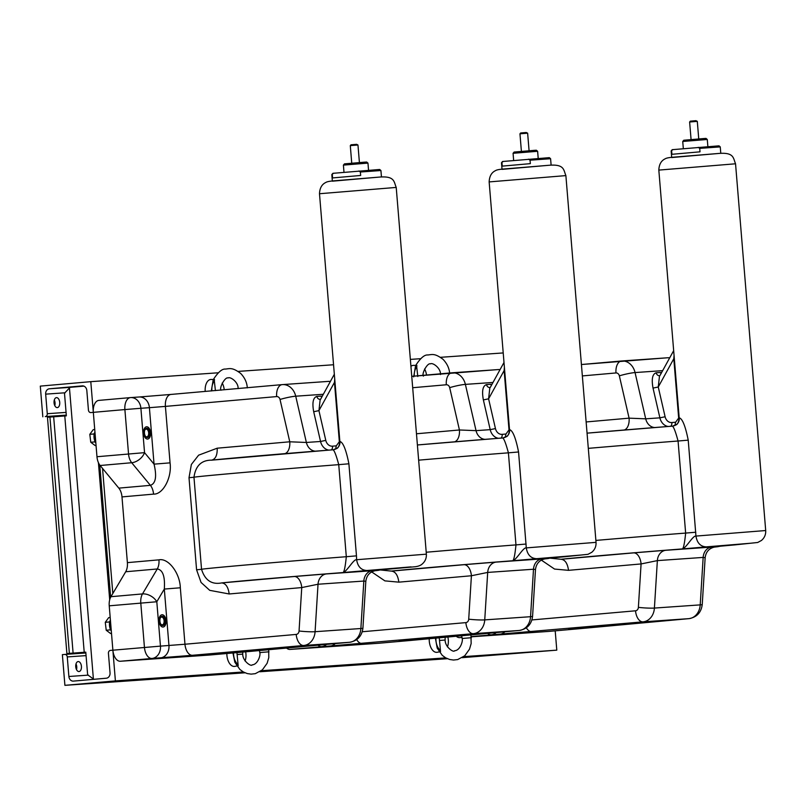 <?xml version="1.0" encoding="UTF-8"?>
<svg xmlns="http://www.w3.org/2000/svg" width="806" height="806" viewBox="0 0 806 806"><rect width="100%" height="100%" fill="white"/><g stroke="black" fill="none" stroke-linecap="round" stroke-linejoin="round"><path stroke-width="1.21" d="M83.895 386.124L70.112 387.333L64.49 393.207L66.354 415.846L64.782 415.956L84.217 652.276L66.898 653.565L85.789 652.225M64.782 415.956L47.463 417.256L66.898 653.565M93.818 679.317L87.642 674.793L85.779 652.155L84.217 652.276M102.543 468.417L112.82 593.498M42.819 416.803L40.3 386.114L90.796 381.661L93.325 412.35L90.866 412.571A2.69 2.217 86 0 1 88.428 410.073L86.826 390.517A5.007 4.121 -94 0 0 82.373 385.883A5.007 4.121 -94 0 0 82.313 385.883L49.357 388.794A5.007 4.121 -94 0 0 45.67 394.144L47.272 413.71A2.69 2.217 86 0 1 45.287 416.591L66.304 415.171M54.304 400.008A5.007 2.841 -95 0 1 54.798 405.64M54.052 402.819A5.007 2.841 -95 0 1 56.45 397.64A5.007 2.841 -95 0 1 59.725 402.375A5.007 2.841 -95 0 1 57.327 407.604A5.007 2.841 -95 0 1 54.052 402.819M90.796 381.661L218.285 372.785M238.113 371.405L333.553 364.755M410.355 359.405L420.661 358.69M440.489 357.31L503.216 352.937M77.94 386.497L83.048 386.104L77.94 386.497M106.342 678.209L73.396 681.11A5.007 4.121 86 0 1 73.326 681.12A5.007 4.121 86 0 1 68.883 676.486L67.271 656.92A2.69 2.217 -94 0 0 64.843 654.432L62.374 654.653L64.903 685.342L115.399 680.889L112.88 650.2L110.412 650.412A2.69 2.217 -94 0 0 108.427 653.293L110.039 672.859A5.007 4.121 86 0 1 106.342 678.209M462.211 657.666L556.795 650.15L463.732 656.628M445.748 657.877L261.356 670.723M243.372 671.972L115.399 680.889M447.411 658.703L259.834 671.761M245.034 672.798L64.903 685.342M260.67 671.227L266.514 670.703L260.781 671.146M370.448 663.459L362.75 664.114L370.448 663.459M556.795 650.15L555.203 630.846M76.006 663.942A5.007 2.841 -95 0 1 76.751 666.764A5.007 2.841 -95 0 1 76.499 669.574M81.426 666.361A5.007 2.841 -95 0 1 79.028 671.539A5.007 2.841 -95 0 1 75.754 666.804A5.007 2.841 -95 0 1 78.152 661.565A5.007 2.841 -95 0 1 81.426 666.361M439.27 651.873L437.245 652.266A11.546 6.559 -95 0 1 429.266 638.402M447.793 636.77A10.871 6.176 -95 0 1 448.307 639.833A10.871 6.176 -95 0 1 447.441 646.896M461.606 635.551L462.16 638.473L471.369 637.717L462.16 638.473C463.188 640.841 460.226 650.543 454.503 650.764C453.859 652.86 445.053 647.218 445.114 640.035L439.502 640.448L440.55 651.621M439.995 649.999A10.871 6.176 -95 0 1 435.965 637.808M439.502 640.448L439.179 637.526M435.341 637.868L437.195 648.084L442.252 655.338L445.688 657.847L449.607 659.469L453.496 660.033L457.687 659.57L464.76 655.772L469.495 649.183L471.157 643.571L470.946 634.725M410.929 366.297A11.546 6.559 -95 0 1 413.518 365.37L415.674 365.41M414.244 376.12A10.871 6.176 -95 0 1 416.722 367.012L416.863 365.43M424.56 368.987A10.871 6.176 -95 0 1 426.515 375.042M417.8 376.513L416.722 367.012M236.893 665.968L234.868 666.361A11.546 6.559 -95 0 1 226.849 653.515M245.558 651.46A10.871 6.176 -95 0 1 245.931 653.928A10.871 6.176 -95 0 1 245.064 660.991M259.391 650.24L259.784 652.568L268.992 651.812L259.784 652.568C260.812 654.935 257.849 664.638 252.127 664.859C251.482 666.955 242.677 661.313 242.737 654.129L237.125 654.543L238.173 665.716M237.619 664.094A10.871 6.176 -95 0 1 233.549 652.92M237.125 654.543L236.934 652.618M232.944 652.971L234.818 662.179L239.876 669.433L243.311 671.942L247.23 673.564L251.119 674.128L255.311 673.665L262.383 669.867L267.118 663.278L268.781 657.666L268.68 649.414M205.218 391.414A11.546 6.559 -95 0 1 211.142 379.465L213.298 379.505M211.907 390.819A10.871 6.176 -95 0 1 214.346 381.107L214.487 379.525M222.184 383.082A10.871 6.176 -95 0 1 224.209 389.731M215.424 390.608L214.346 381.107M94.05 435.391L93.879 433.971L89.819 434.323L90.756 442.262L95.108 445.527L96.045 445.446M95.592 442.494L94.816 441.91L90.756 442.262M94.816 441.91L94.655 440.489M94.735 429.517L93.234 429.648L89.819 434.323M93.879 433.971L94.493 433.134M109.505 623.36L109.334 621.95L105.274 622.303L106.211 630.242L110.563 633.506L111.5 633.425M111.047 630.463L110.271 629.879L106.211 630.242M110.271 629.879L110.11 628.468M110.19 617.497L108.689 617.628L105.274 622.303M109.334 621.95L109.948 621.114M94.937 432.026A7.395 4.201 85 0 0 95.833 442.837M110.392 620.005A7.395 4.201 85 0 0 111.288 630.806M94.977 432.49A9.239 5.249 85 0 0 95.783 442.313M110.432 620.469A9.239 5.249 85 0 0 111.238 630.292M548.805 631.41A11.546 6.559 -95 0 1 548.745 631.41A11.546 6.559 -95 0 1 548.674 631.42L471.268 636.811M462.029 637.455L459.692 637.617A11.546 6.559 -95 0 1 456.015 636.045M531.91 619.935L635.531 610.797A3.849 3.164 -94 0 0 638.382 607.351L641.082 563.938L568.522 570.336L554.558 569.066L541.36 560.12M548.745 631.41L580.3 628.63A11.546 6.559 -95 0 1 580.229 628.64L688.818 618.655L643.027 621.849A15.395 12.674 -94 0 0 654.412 608.067L657.364 560.613L703.154 557.42L700.213 604.883A11.546 1.038 -176.4 0 0 702.248 604.419L705.149 557.661L703.154 557.42A11.546 9.501 86 0 1 711.698 547.083L665.907 550.276A11.546 9.501 -94 0 0 657.364 560.613L641.082 563.938A11.546 6.559 85 0 0 633.587 552.886L561.026 559.283L550.397 558.185M624.187 430.011A11.546 6.559 85 0 0 629.093 418.163L645.707 418.828L635.057 372.563A15.395 12.674 -94 0 0 621.769 360.967A15.395 12.674 -94 0 0 621.577 360.987A11.546 6.559 85 0 0 621.507 360.987A11.546 6.559 85 0 0 615.986 372.946L582.355 375.918M568.522 570.336C567.555 563.374 565.056 559.686 561.026 559.283A80.832 0.695 -4.7 0 1 682.501 548.916C683.659 547.808 684.707 542.519 685.644 533.078L678.068 441.013L688.223 440.157C685.463 426.344 682.521 418.908 679.408 417.871C679.337 422.566 677 425.326 672.406 426.162L672.395 426.162C673.715 426.898 675.609 431.845 678.068 441.013A96.236 0.826 -4.7 0 0 588.309 448.358M735.012 544.866L757.69 542.488L761.438 540.473C764.501 537.864 765.922 534.559 765.7 530.539L695.951 536.081C697.089 543.022 700.545 546.619 706.318 546.871L682.501 548.916C686.561 547.516 692.958 535.315 695.951 536.081L688.223 440.157M706.318 546.871L750.376 543.254L716.574 546.549A80.832 0.695 -4.7 0 1 714.015 547.143M668.204 426.485A11.546 9.501 86 0 1 659.882 417.84L653.031 388.089L658.26 387.001L659.53 375.687A3.849 3.164 -94 0 0 659.54 375.687M653.031 388.089C651.379 379.112 652.427 374.004 656.155 372.785A3.849 3.164 -94 0 0 659.479 375.687A3.849 3.164 -94 0 0 659.53 375.687M661.585 372.594L660.517 372.483A3.849 3.164 -94 0 0 660.991 373.692M717.854 546.438L716.574 546.549M674.924 425.457L675.619 422.213L671.851 422.546A7.697 6.337 86 0 1 665.111 416.752L658.26 387.001L673.796 358.741L674.058 355.486M672.375 426.162A80.832 0.695 -4.7 0 0 587.06 433.154L673.03 426.082C675.085 424.309 678.108 426.848 679.196 417.921L679.408 417.871M674.33 358.69L673.796 358.741L678.672 418.072L675.619 422.213M698.218 147.347L699.719 148.375L720.252 146.894L719.012 145.836L672.204 149.684L671.146 150.934L671.68 157.361M672.929 149.584L671.146 150.934M699.719 148.375L700.001 151.83L671.912 154.309L671.63 150.853M682.732 141.483L683.79 140.234L704.071 138.521L706.036 138.41L707.285 139.468L682.732 141.483L683.327 148.667M689.624 121.998L690.329 121.162L695.921 120.688L697.301 121.363L689.624 121.998L691.074 139.549M379.142 643.228A11.546 6.559 -95 0 1 379.072 643.228A11.546 6.559 -95 0 1 379.011 643.238L290.029 649.435A11.546 6.559 -95 0 1 286.352 647.863M362.247 631.753L465.868 622.615A3.849 3.164 -94 0 0 468.719 619.169L471.409 575.756L398.849 582.154L384.885 580.874L371.697 571.938M379.072 643.228L410.637 640.448A11.546 6.559 -95 0 1 410.566 640.448L519.155 630.473L473.364 633.667A15.395 12.674 -94 0 0 484.749 619.885L487.69 572.421L533.491 569.238L530.55 616.701A11.546 1.038 -176.4 0 0 532.585 616.237L535.486 569.479L533.491 569.238A11.546 9.501 86 0 1 542.035 558.901L496.234 562.094A11.546 9.501 -94 0 0 487.69 572.421L471.409 575.756A11.546 6.559 85 0 0 463.924 564.704L391.363 571.101L380.734 570.003M454.524 441.829A11.546 6.559 85 0 0 459.43 429.981L476.044 430.646L465.384 384.381A15.395 12.674 -94 0 0 452.106 372.785A15.395 12.674 -94 0 0 451.914 372.795A11.546 6.559 85 0 0 451.844 372.805A11.546 6.559 85 0 0 446.312 384.764L412.682 387.726M398.849 582.154C397.892 575.192 395.393 571.504 391.363 571.101A80.832 0.695 -4.7 0 1 512.828 560.734C513.996 559.616 515.034 554.337 515.971 544.896L508.405 452.831L518.56 451.975C515.8 438.162 512.858 430.726 509.735 429.689C509.674 434.384 507.337 437.144 502.743 437.98L502.722 437.98C504.052 438.716 505.936 443.663 508.405 452.831A96.236 0.826 -4.7 0 0 418.646 460.166M565.349 556.684L588.017 554.306L591.775 552.291C594.838 549.682 596.259 546.377 596.037 542.357L526.288 547.899C527.426 554.84 530.882 558.437 536.655 558.689L512.828 560.734C516.898 559.334 523.296 547.133 526.288 547.899L518.56 451.975M536.655 558.689L580.713 555.062L546.911 558.367A80.832 0.695 -4.7 0 1 544.342 558.961M498.541 438.303A11.546 9.501 86 0 1 490.209 429.658L483.368 399.907L488.597 398.819L489.867 387.505A3.849 3.164 -94 0 0 489.877 387.495M483.368 399.907C481.716 390.92 482.764 385.822 486.492 384.603A3.849 3.164 -94 0 0 489.806 387.505A3.849 3.164 -94 0 0 489.867 387.505M491.922 384.412L490.854 384.301A3.849 3.164 -94 0 0 491.317 385.51M505.261 437.265L505.956 434.021L502.188 434.353A7.697 6.337 86 0 1 495.448 428.57L488.597 398.819L504.133 370.559L504.395 367.304M502.712 437.98A80.832 0.695 -4.7 0 0 417.397 444.972L503.357 437.9C505.412 436.127 508.435 438.666 509.533 429.739L509.735 429.689M504.657 370.508L504.133 370.559L509.009 429.89L505.956 434.021M528.555 159.165L530.046 160.193L550.589 158.711L549.339 157.654L502.541 161.502L501.483 162.752L502.017 169.179M503.266 161.391L501.483 162.752M530.046 160.193L530.338 163.648L502.249 166.127L501.957 162.671M513.069 153.301L514.127 152.052L534.398 150.339L536.373 150.228L537.622 151.286L513.069 153.301L513.654 160.475M519.961 133.806L520.666 132.98L526.258 132.506L527.638 133.181L519.961 133.806L521.401 151.367M209.479 655.036A11.546 6.559 -95 0 1 209.409 655.046A11.546 6.559 -95 0 1 209.338 655.056L120.366 661.252A11.546 6.559 -95 0 1 112.88 650.2L109.233 605.82A11.546 6.559 -95 0 1 110.926 596.702L142.491 593.921L157.261 568.976L125.696 571.756L110.926 596.702M125.696 571.756A11.546 6.559 85 0 0 127.388 562.638L121.988 496.909A11.546 6.559 85 0 0 118.825 488.124L100.135 465.505A11.546 6.559 -95 0 1 96.972 456.73L93.325 412.35A11.546 6.559 -95 0 1 98.856 400.391A11.546 6.559 -95 0 1 98.916 400.391L130.34 397.61M209.409 655.046L240.974 652.266A11.546 6.559 -95 0 1 240.903 652.266L349.492 642.291L303.691 645.485L192.453 655.288A11.546 6.559 -95 0 1 184.967 644.236L296.205 634.423A3.849 3.164 -94 0 0 299.056 630.987L301.746 587.574L229.186 593.972L209.731 590.345L201.077 582.466L196.583 569.802L189.007 477.726L193.974 477.243A96.236 0.826 -4.7 0 1 338.742 464.649L348.897 463.793C346.137 449.97 343.195 442.544 340.072 441.507C340.001 446.202 337.674 448.962 333.08 449.798L333.059 449.798C334.389 450.534 336.273 455.481 338.742 464.649L346.308 556.714L356.464 555.858L348.897 463.793M284.861 453.647A11.546 6.559 85 0 0 289.767 441.789L217.207 448.196L198.619 455.178L191.375 464.458L189.007 477.726M146.581 426.787A6.156 3.496 85 0 0 146.551 426.787A6.156 3.496 85 0 0 143.609 433.235A6.156 3.496 85 0 0 147.629 439.058A6.156 3.496 85 0 0 150.581 432.651A6.156 3.496 85 0 0 146.581 426.787A6.156 3.496 85 0 0 146.551 426.787A6.156 3.496 85 0 0 143.609 433.235A6.156 3.496 85 0 0 147.629 439.058A6.156 3.496 85 0 0 150.581 432.651A6.156 3.496 85 0 0 146.581 426.787M162.036 614.756A6.156 3.496 85 0 0 162.006 614.766A6.156 3.496 85 0 0 159.064 621.204A6.156 3.496 85 0 0 163.084 627.038A6.156 3.496 85 0 0 166.036 620.62A6.156 3.496 85 0 0 162.036 614.756A6.156 3.496 85 0 0 162.006 614.766A6.156 3.496 85 0 0 159.064 621.204A6.156 3.496 85 0 0 163.084 627.038A6.156 3.496 85 0 0 166.036 620.62A6.156 3.496 85 0 0 162.036 614.756M296.205 634.423A11.546 6.559 -95 0 0 303.691 645.485A15.395 12.674 -94 0 0 315.086 631.702L318.027 584.239L363.828 581.055L360.876 628.519A11.546 1.038 -176.4 0 0 362.922 628.055L365.823 581.297L363.828 581.055A11.546 9.501 86 0 1 372.372 570.719L326.571 573.912A11.546 9.501 -94 0 0 318.027 584.239L301.746 587.574A11.546 6.559 85 0 0 294.261 576.522L221.7 582.919C211.706 584.824 204.986 580.29 201.54 569.308L193.974 477.243C195.576 465.808 201.45 460.115 211.605 460.155A80.832 0.695 -4.7 0 1 333.049 449.798M109.233 605.82L156.807 601.75A11.546 7.456 -149.4 0 0 142.491 593.921A11.546 6.559 -95 0 0 140.788 603.039L144.445 647.409A11.546 6.559 85 0 0 151.931 658.462L192.453 655.288M120.366 661.252L151.931 658.462A11.546 9.501 -94 0 0 160.454 646.12L184.967 644.236L180.322 587.775L164.313 589.065C165.17 576.502 162.822 569.802 157.261 568.976A11.546 6.559 -95 0 0 158.953 559.848L127.388 562.638M217.207 448.196C217.388 455.209 215.524 459.198 211.605 460.155M276.649 396.582A3.849 3.164 -94 0 1 280.025 399.474L289.767 441.789L306.371 442.464L295.721 396.199A15.395 12.674 -94 0 0 282.443 384.603A15.395 12.674 -94 0 0 282.251 384.613A11.546 6.559 85 0 0 282.181 384.623A11.546 6.559 85 0 0 276.649 396.582L165.411 406.395L170.056 462.856L154.047 464.145C156.948 476.477 155.729 483.54 150.39 485.343L118.825 488.124M229.186 593.972C228.229 587.01 225.73 583.322 221.7 582.919A80.832 0.695 -4.7 0 1 343.165 572.552C344.323 571.434 345.371 566.155 346.308 556.714A96.236 0.826 -4.7 0 0 201.54 569.308L196.583 569.802M211.122 460.206L333.694 449.718C335.749 447.945 338.772 450.483 339.87 441.557L340.072 441.507M96.972 456.73L144.546 452.65A11.546 7.335 140.4 0 1 131.7 462.725L100.135 465.505M395.686 568.502L415.261 566.729C418.354 566.306 420.631 565.439 422.102 564.109C425.165 561.5 426.596 558.185 426.374 554.165L356.625 559.717C357.763 566.658 361.219 570.255 366.982 570.507L343.165 572.552C347.225 571.152 353.633 558.951 356.625 559.717L356.464 555.858M366.982 570.507L411.05 566.88L377.248 570.185A80.832 0.695 -4.7 0 1 374.679 570.779M328.878 450.121A11.546 9.501 86 0 1 320.546 441.476L313.695 411.725L318.934 410.627L320.194 399.323A3.849 3.164 -94 0 0 320.214 399.313M313.695 411.725C312.053 402.738 313.091 397.64 316.829 396.421A3.849 3.164 -94 0 0 320.143 399.323A3.849 3.164 -94 0 0 320.194 399.323M322.259 396.23L321.181 396.119A3.849 3.164 -94 0 0 321.654 397.328M378.518 570.064L377.248 570.185M335.598 449.083L336.293 445.839L332.525 446.171A7.697 6.337 86 0 1 325.785 440.378L318.934 410.627L334.47 382.376L334.732 379.122M334.994 382.326L334.47 382.376L339.346 441.708L336.293 445.839M358.892 170.983L360.383 172.01L380.926 170.529L379.676 169.472L332.878 173.32L331.82 174.57L332.344 180.997M333.603 173.209L331.82 174.57M360.383 172.01L360.665 175.466L332.576 177.935L332.294 174.489M343.406 165.119L344.454 163.87L364.735 162.147L366.71 162.046L367.959 163.104L343.406 165.119L343.991 172.293M350.298 145.624L351.003 144.798L356.595 144.324L357.965 144.999L350.298 145.624L351.738 163.185M162.167 616.258A4.665 2.65 -95 0 1 165.139 622.433A4.665 2.65 -95 0 1 161.019 624.418A4.665 2.65 -95 0 1 160.434 617.698A4.665 2.65 -95 0 1 162.167 616.258M160.293 618.021A3.889 2.206 -95 0 1 161.573 617.084A3.889 2.206 -95 0 1 161.593 617.074A3.889 2.206 -95 0 1 164.112 620.781A3.889 2.206 -95 0 1 162.258 624.831A3.889 2.206 -95 0 1 160.827 624.126M146.712 428.278A4.665 2.65 -95 0 1 149.684 434.454A4.665 2.65 -95 0 1 145.574 436.439A4.665 2.65 -95 0 1 144.979 429.719A4.665 2.65 -95 0 1 146.712 428.278M144.838 430.041A3.889 2.206 -95 0 1 146.118 429.104A3.889 2.206 -95 0 1 148.657 432.802A3.889 2.206 -95 0 1 146.803 436.852A3.889 2.206 -95 0 1 145.372 436.157M69.487 388.24L93.385 678.874M53.659 416.732L73.094 653.051M49.932 417.034L69.356 653.344M99.783 465.052L110.644 597.206M47.272 413.71L66.072 412.4M45.67 394.144L65.145 392.784M45.287 416.591L66.293 415.12M49.357 388.794L70.102 387.354M88.398 675.126L68.883 676.486M85.849 652.971L64.903 654.432L85.849 652.971M86.071 655.621L67.271 656.92M621.436 360.997L581.418 364.524L667.57 357.773A15.395 12.674 86 0 1 669.695 357.844M669.726 357.793L667.57 357.773A15.395 12.674 86 0 0 667.378 357.793L621.96 360.957M582.667 628.025A11.546 9.501 -94 0 1 580.229 628.64L548.674 631.42M459.692 637.617L462.029 637.415M471.248 636.599L643.027 621.849A11.546 6.559 -95 0 1 635.531 610.797M487.58 633.264A11.546 6.559 85 0 0 491.257 634.836A11.546 9.501 -94 0 0 496.295 632.488M615.986 372.946A3.849 3.164 -94 0 1 619.351 375.848L629.093 418.163L586.133 421.951M662.663 370.639L635.057 372.563A11.546 1.239 -13 0 0 619.351 375.848M638.382 607.351A11.546 1.038 3.6 0 0 654.412 608.067L700.213 604.883A15.395 12.674 86 0 1 688.818 618.655A11.546 6.559 85 0 0 688.888 618.655A11.546 6.559 85 0 0 689.029 618.635M531.789 631.662A11.546 6.559 -95 0 1 526.368 627.783M504.979 631.723A11.546 9.501 86 0 1 499.76 634.241M665.111 416.752L659.882 417.84L645.707 418.828A11.546 9.501 -94 0 0 654.734 427.533M660.517 372.483L656.155 372.785M633.587 552.886L665.907 550.276M714.65 547.012L711.698 547.083M595.876 540.423A96.236 0.826 -4.7 0 1 685.644 533.078L695.8 532.232M670.642 426.293A3.849 2.186 85 0 0 671.851 422.546M679.196 417.921L658.824 170.096L735.546 163.789L765.7 530.539M671.69 157.553L718.327 153.493M451.773 372.815L411.755 376.342L497.896 369.591A15.395 12.674 86 0 1 500.032 369.662M500.063 369.611L497.896 369.591A15.395 12.674 86 0 0 497.705 369.611L452.297 372.775M413.004 639.833A11.546 9.501 -94 0 1 410.566 640.448L379.011 643.238M290.029 649.435L473.364 633.667A11.546 6.559 -95 0 1 465.868 622.615M317.917 645.072A11.546 6.559 85 0 0 321.594 646.654A11.546 9.501 -94 0 0 326.632 644.306M446.312 384.764A3.849 3.164 -94 0 1 449.688 387.656L459.43 429.981L416.47 433.769M493 382.457L465.384 384.381A11.546 1.239 -13 0 0 449.688 387.656M468.719 619.169A11.546 1.038 3.6 0 0 484.749 619.885L530.55 616.701A15.395 12.674 86 0 1 519.155 630.473A11.546 6.559 85 0 0 519.225 630.473A11.546 6.559 85 0 0 519.366 630.453M362.126 643.48A11.546 6.559 -95 0 1 356.705 639.601M335.316 643.541A11.546 9.501 86 0 1 330.097 646.059M495.448 428.57L490.209 429.658L476.044 430.646A11.546 9.501 -94 0 0 485.071 439.351M490.854 384.301L486.492 384.603M463.924 564.704L496.234 562.094M544.987 558.83L542.035 558.901M426.213 552.241A96.236 0.826 -4.7 0 1 515.971 544.896L526.127 544.04M500.979 438.111A3.849 2.186 85 0 0 502.188 434.353M509.533 429.739L489.151 181.914L565.883 175.607L596.037 542.357M502.027 169.371L548.664 165.301M130.774 397.58L138.985 397.005A11.546 9.501 -94 0 1 139.136 396.995L170.943 394.436A11.546 6.559 85 0 0 165.411 406.395L149.402 407.685A11.546 9.501 -94 0 0 139.136 396.995L130.622 397.59A11.546 9.501 86 0 1 140.899 408.279L149.402 407.685L154.047 464.145L144.546 452.65L140.899 408.279L124.89 409.569A11.546 6.559 -95 0 1 130.411 397.61A11.546 6.559 -95 0 1 130.481 397.6A11.546 9.501 86 0 1 130.622 397.59A11.546 11.546 0 0 0 130.411 397.61L98.856 400.391M139.267 396.995L170.872 394.436M282.11 384.633L171.013 394.426A11.546 6.559 85 0 0 170.943 394.436L282.181 384.623L328.233 381.409A15.395 12.674 86 0 1 330.369 381.48M330.4 381.429L328.233 381.409A15.395 12.674 86 0 0 328.042 381.429L282.634 384.593M243.341 651.651A11.546 9.501 -94 0 1 240.903 652.266L209.338 655.056M112.88 650.2L160.454 646.12L156.807 601.75L164.313 589.065L168.958 645.525A11.546 9.501 86 0 1 160.434 657.877M170.056 462.856C172.101 477.424 163.034 494.622 153.553 494.118L121.988 496.909M180.322 587.775C179.97 573.056 168.212 557.702 158.953 559.848M153.553 494.118A11.546 6.559 85 0 0 150.39 485.343L131.7 462.725A11.546 6.559 85 0 1 128.537 453.939L124.89 409.569L93.325 412.35M323.337 394.275L295.721 396.199A11.546 1.239 -13 0 0 280.025 399.474M299.056 630.987A11.546 1.038 3.6 0 0 315.086 631.702L360.876 628.519A15.395 12.674 86 0 1 349.492 642.291A11.546 6.559 85 0 0 349.562 642.281A11.546 6.559 85 0 0 349.703 642.271M325.785 440.378L320.546 441.476L306.371 442.464A11.546 9.501 -94 0 0 315.408 451.169M321.181 396.119L316.829 396.421M294.261 576.522L326.571 573.912M375.314 570.648L372.372 570.719M331.316 449.929A3.849 2.186 85 0 0 332.525 446.171M339.87 441.557L319.488 193.732L396.22 187.425L426.374 554.165M332.364 181.179L379.001 177.119M98.413 462.634L109.687 599.775M445.114 640.035L445.154 637.002M423.422 376.11C421.326 373.954 427.512 362.539 430.404 363.879C432.731 362.216 441.053 368.302 440.459 374.538M449.667 373.783C449.395 368.523 447.189 363.708 443.058 359.345C434.686 353.038 432.207 354.569 427.795 354.983C424.47 354.61 420.41 358.146 415.594 365.602L413.69 376.896M242.737 654.129L242.697 651.973M221.046 390.205C218.95 388.049 225.136 376.634 228.027 377.974C230.355 376.311 238.677 382.397 238.082 388.633M247.291 387.877C247.019 382.618 244.812 377.802 240.682 373.44C232.309 367.133 229.831 368.664 225.418 369.077C222.093 368.705 218.033 372.241 213.217 379.697L211.313 390.991M702.248 604.419C701.26 612.5 696.807 617.245 688.888 618.655L568.724 629.305M580.3 628.63A11.546 11.546 0 0 0 583.262 627.965M705.149 557.661C705.925 551.788 709.149 548.231 714.821 546.992M713.975 547.153L721.199 546.105M734.991 544.876L716.877 546.518M672.395 426.162L672.97 426.092M673.665 350.63L659.872 375.717M658.824 170.096C659.066 164.434 661.202 160.666 665.222 158.792C666.26 158.057 669.01 157.523 673.463 157.18L718.478 153.472C734.135 152.163 733.148 158.016 735.546 163.789M720.252 146.894L720.786 153.321M707.285 139.468L707.87 146.581M697.301 121.363L698.742 138.924M532.585 616.237C531.597 624.318 527.144 629.063 519.225 630.473L399.061 641.123M410.637 640.448A11.546 11.546 0 0 0 413.599 639.783M535.486 569.479C536.262 563.606 539.486 560.049 545.158 558.81M544.312 558.971L551.536 557.923M565.318 556.694L547.214 558.336M548.181 558.246L547.294 558.336M502.722 437.98L503.307 437.91M504.002 362.448L490.209 387.535M489.151 181.914C489.403 176.252 491.539 172.484 495.559 170.61C496.597 169.875 499.347 169.341 503.8 168.998L548.815 165.29C564.472 163.981 563.485 169.834 565.883 175.607M550.589 158.711L551.123 165.139M537.622 151.286L538.207 158.399M527.638 133.181L529.079 150.732M362.922 628.055C361.924 636.135 357.481 640.881 349.562 642.281L229.398 652.931M240.974 652.266A11.546 11.546 0 0 0 243.936 651.601M365.823 581.297C366.599 575.424 369.823 571.867 375.495 570.628M374.639 570.789L381.863 569.741M395.655 568.512L377.551 570.154M333.059 449.798L333.644 449.728M334.329 374.266L320.546 399.353M319.488 193.732C319.74 188.07 321.866 184.302 325.886 182.428C326.934 181.693 329.674 181.159 334.137 180.816L379.142 177.108C394.809 175.799 393.822 181.652 396.22 187.425M380.926 170.529L381.45 176.957M367.959 163.104L368.544 170.217M357.965 144.999L359.416 162.55"/></g></svg>
